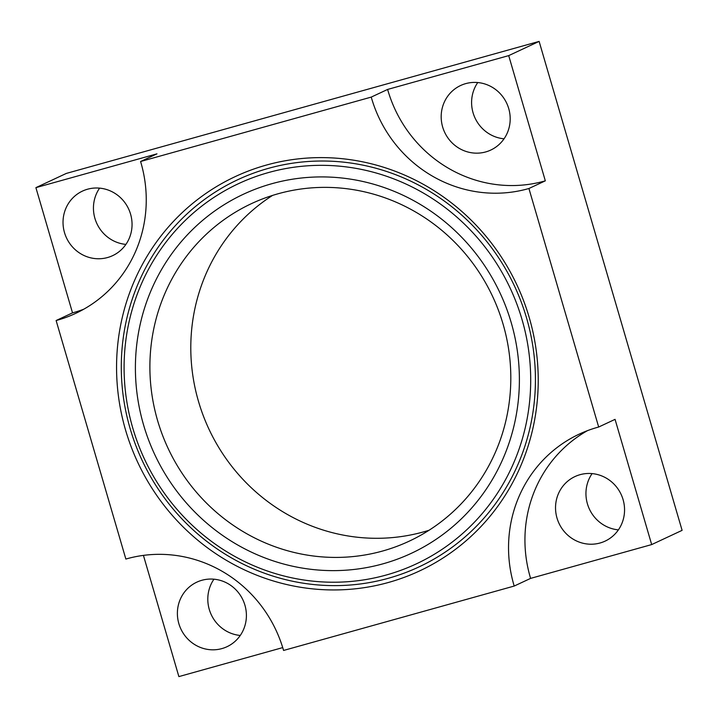 <?xml version="1.0" encoding="UTF-8"?>
<svg xmlns="http://www.w3.org/2000/svg" width="718" height="718" viewBox="0 0 718 718"><rect width="100%" height="100%" fill="white"/><g stroke="black" fill="none" stroke-linecap="round" stroke-linejoin="round"><path stroke-width="1.08" d="M539.119 41.402L508.703 55.618L545.321 180.837L528.924 188.502L598.677 427.022A129.545 124.591 64.9 0 0 579.166 434.157A129.545 124.591 64.9 0 0 514.205 586.05L283.565 650.454A129.545 124.591 -115.1 0 0 125.865 559.053L56.121 320.533L72.518 312.86L35.9 187.649L66.316 173.424L539.119 41.402L682.1 530.351L651.684 544.576L530.602 578.385A129.545 124.591 64.9 0 1 587.512 430.629M213.946 579.193A35.622 34.267 -115.1 0 0 209.279 609.438A35.622 34.267 -115.1 0 0 240.252 635.457M592.099 473.602A35.622 34.267 -115.1 0 0 587.423 503.848A35.622 34.267 -115.1 0 0 618.404 529.866M99.596 188.134A35.622 34.267 -115.1 0 0 94.92 218.38A35.622 34.267 -115.1 0 0 125.901 244.398M477.748 82.543A35.622 34.267 -115.1 0 0 473.072 112.789A35.622 34.267 -115.1 0 0 504.054 138.807M598.677 427.022L615.066 419.357L651.684 544.576M545.321 180.837A129.545 124.591 -115.1 0 1 387.621 89.436L371.233 97.101A129.545 124.591 -115.1 0 0 528.924 188.502M268.55 172.535A209.871 201.839 -115.1 0 0 132.794 428.116A209.871 201.839 -115.1 0 0 386.248 575.019A209.871 201.839 -115.1 0 0 521.995 319.438A209.871 201.839 -115.1 0 0 268.55 172.535M271.817 183.718A198.204 190.62 -115.1 0 0 143.618 425.092A198.204 190.62 -115.1 0 0 382.972 563.827A198.204 190.62 -115.1 0 0 511.171 322.454A198.204 190.62 -115.1 0 0 271.817 183.718M371.233 97.101L140.584 161.505A129.545 124.591 64.9 0 1 75.623 313.398A129.545 124.591 64.9 0 1 56.121 320.533M266.369 165.077A217.644 209.315 -115.1 0 0 125.587 430.127A217.644 209.315 -115.1 0 0 388.42 582.477A217.644 209.315 -115.1 0 0 529.202 317.428A217.644 209.315 -115.1 0 0 266.369 165.077M268.424 168.353A213.758 205.581 -115.1 0 0 130.155 428.673A213.758 205.581 -115.1 0 0 388.294 578.295A213.758 205.581 64.9 0 0 526.563 317.975A213.758 205.581 64.9 0 0 268.424 168.353M157.619 420.631A186.294 179.159 64.9 0 1 251.453 203.634A186.294 179.159 64.9 0 1 278.117 193.761A186.294 179.159 64.9 0 1 503.085 324.159A186.294 179.159 64.9 0 1 409.251 541.148A186.294 179.159 64.9 0 1 382.586 551.029A186.294 179.159 64.9 0 1 157.619 420.631M429.068 530.243A186.294 179.159 64.9 0 1 423.485 531.903A186.294 179.159 64.9 0 1 198.518 401.506A186.294 179.159 64.9 0 1 272.535 195.422M514.205 586.05L530.602 578.385M623.08 499.62A35.622 34.267 -115.1 0 0 574.956 476.572A35.622 34.267 -115.1 0 0 557.006 518.064A35.622 34.267 -115.1 0 0 605.13 541.112A35.622 34.267 -115.1 0 0 623.08 499.62M282.721 647.6L178.881 676.598L143.429 555.382M83.674 309.252A129.545 124.591 64.9 0 1 72.518 312.86M140.584 161.505L156.982 153.84L35.9 187.649M130.577 214.152A35.622 34.267 -115.1 0 0 82.453 191.105A35.622 34.267 -115.1 0 0 64.503 232.605A35.622 34.267 -115.1 0 0 112.627 255.653A35.622 34.267 -115.1 0 0 130.577 214.152M387.621 89.436L508.703 55.618M508.721 108.562A35.622 34.267 -115.1 0 0 460.606 85.514A35.622 34.267 -115.1 0 0 442.656 127.005A35.622 34.267 -115.1 0 0 490.78 150.053A35.622 34.267 -115.1 0 0 508.721 108.562M244.928 605.211A35.622 34.267 -115.1 0 0 196.804 582.163A35.622 34.267 -115.1 0 0 178.863 623.664A35.622 34.267 -115.1 0 0 226.987 646.712A35.622 34.267 -115.1 0 0 244.928 605.211"/></g></svg>
